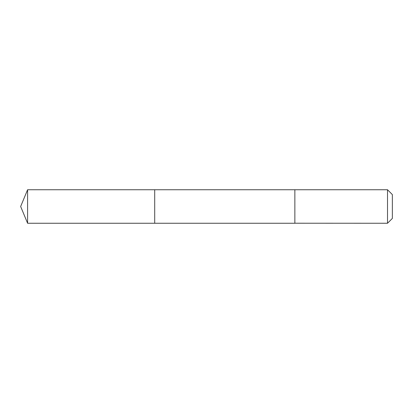 <?xml version="1.0" encoding="UTF-8"?>
<svg xmlns="http://www.w3.org/2000/svg" width="413" height="413" viewBox="0 0 413 413"><rect width="100%" height="100%" fill="white"/><g stroke="black" fill="none" stroke-linecap="round" stroke-linejoin="round"><path stroke-width="0.62" d="M154.705 223.257L154.705 189.743L27.594 189.743L27.594 223.257L154.705 223.257L154.705 189.743L294.856 189.743L294.856 223.257L27.594 223.257L20.65 206.5L27.594 223.257M294.856 223.221L387.513 223.257L387.513 189.743L294.856 189.743L294.856 223.221M387.513 189.743L392.35 194.58L392.35 218.42L387.513 223.257M20.65 206.5L27.594 189.743"/></g></svg>
